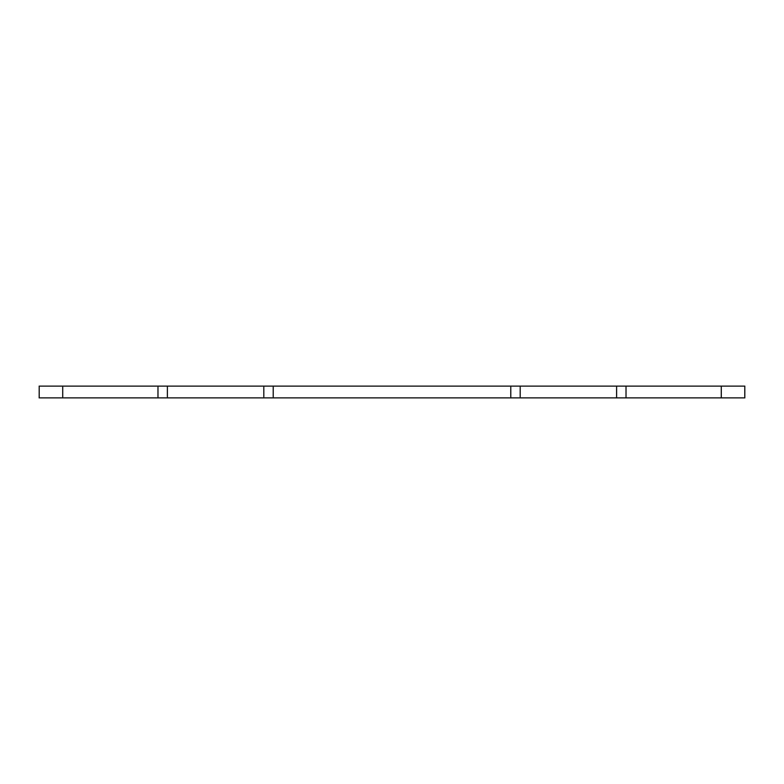 <?xml version="1.0" encoding="UTF-8"?>
<svg xmlns="http://www.w3.org/2000/svg" width="784" height="784" viewBox="0 0 784 784"><rect width="100%" height="100%" fill="white"/><g stroke="black" fill="none" stroke-linecap="round" stroke-linejoin="round"><path stroke-width="1.18" d="M62.72 386.12L62.72 397.88L39.2 397.88L39.2 386.12L273.224 386.12L273.224 397.88L744.8 397.88L744.8 386.12L721.28 386.12L721.28 397.88M273.224 386.12L510.776 386.12L510.776 397.88M510.776 386.12L520.184 386.12L520.184 397.88M520.184 386.12L616.616 386.12L616.616 397.88M616.616 386.12L626.024 386.12L626.024 397.88M626.024 386.12L721.28 386.12M62.72 397.88L273.224 397.88M157.976 386.12L157.976 397.88M167.384 386.12L167.384 397.88M263.816 386.12L263.816 397.88"/></g></svg>
